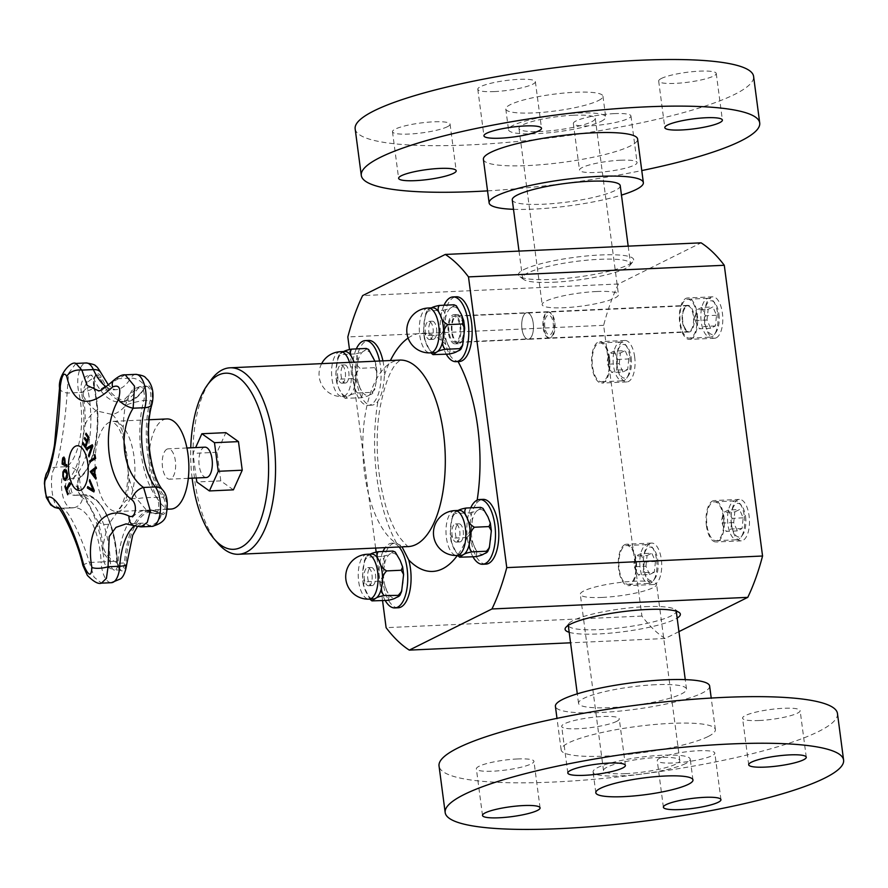 <?xml version="1.0" encoding="UTF-8"?>
<svg xmlns="http://www.w3.org/2000/svg" width="888" height="888" viewBox="0 0 888 888"><rect width="100%" height="100%" fill="white"/><g stroke="black" fill="none" stroke-linecap="round" stroke-linejoin="round"><path stroke-width="0.67" stroke-dasharray="4.44 3.33" d="M170.984 509.068A45.11 19.858 87.4 0 1 149.095 464.901A45.11 19.858 87.4 0 1 166.889 418.936M166.977 449.161A15.196 6.693 -92.6 0 0 162.349 465.767A15.196 6.693 -92.6 0 0 169.619 479.187A15.196 6.693 -92.6 0 0 175.613 463.703A15.196 6.693 -92.6 0 0 168.243 448.829A15.196 6.693 -92.6 0 0 166.977 449.161M206.316 477.522A15.196 6.693 87.4 0 1 199.045 464.102A15.196 6.693 87.4 0 1 203.674 447.497A15.196 6.693 87.4 0 1 204.939 447.164M596.592 291.519A38.473 6.605 172.5 0 0 542.168 304.639A38.473 6.605 172.5 0 0 581.174 306.171A38.473 6.605 172.5 0 0 618.459 294.594A38.473 6.605 172.5 0 0 596.592 291.519M602.175 597.424A38.473 6.605 -7.5 0 1 580.308 594.338A38.473 6.605 -7.5 0 1 617.593 582.772A38.473 6.605 -7.5 0 1 656.598 584.293A38.473 6.605 -7.5 0 1 602.175 597.424M196.259 477.977L193.018 453.38L195.638 447.585M601.054 121.379A49.007 8.414 172.5 0 0 605.694 116.972A49.007 8.414 172.5 0 0 556.01 115.029A49.007 8.414 172.5 0 0 508.524 129.77A49.007 8.414 172.5 0 0 547.019 132.956A49.007 8.414 172.5 0 0 601.054 121.379M573.382 115.262A38.473 6.605 172.5 0 0 518.958 128.394A38.473 6.605 172.5 0 0 557.964 129.914A38.473 6.605 172.5 0 0 595.249 118.348A38.473 6.605 172.5 0 0 573.382 115.262M620.224 185.648A54.446 9.346 -7.5 0 1 543.212 204.218A54.446 9.346 -7.5 0 1 512.265 199.867M553.479 282.24A54.446 9.346 172.5 0 0 629.87 265.412A54.446 9.346 172.5 0 0 630.491 263.669A54.446 9.346 172.5 0 0 575.291 261.516A54.446 9.346 172.5 0 0 522.533 277.889A54.446 9.346 172.5 0 0 523.587 279.398A54.446 9.346 172.5 0 0 553.479 282.24M685.603 763.569A49.007 8.414 -7.5 0 1 631.568 775.157A49.007 8.414 -7.5 0 1 593.073 771.961A49.007 8.414 -7.5 0 1 640.559 757.231A49.007 8.414 -7.5 0 1 690.231 759.173A49.007 8.414 -7.5 0 1 685.603 763.569M625.374 773.67A38.473 6.605 -7.5 0 1 603.507 770.595A38.473 6.605 -7.5 0 1 640.792 759.018A38.473 6.605 -7.5 0 1 679.797 760.55A38.473 6.605 -7.5 0 1 625.374 773.67M655.555 684.715A54.446 9.346 172.5 0 0 578.543 703.285A54.446 9.346 172.5 0 0 633.743 705.449A54.446 9.346 172.5 0 0 686.502 689.077A54.446 9.346 172.5 0 0 655.555 684.715M645.276 606.693A54.446 9.346 -7.5 0 1 675.18 609.534A54.446 9.346 -7.5 0 1 676.223 611.055A54.446 9.346 -7.5 0 1 623.465 627.428A54.446 9.346 -7.5 0 1 568.264 625.263A54.446 9.346 -7.5 0 1 568.886 623.531A54.446 9.346 -7.5 0 1 645.276 606.693M233.4 489.843L220.79 480.885L217.016 452.292L225.863 432.656M217.016 452.292L193.018 453.38M220.79 480.885L196.792 481.973M361.028 397.78C362.959 395.26 362.604 392.019 359.962 388.034A22.455 9.89 -92.6 0 0 369.63 394.905C368.22 396.004 365.356 396.969 361.028 397.78L345.266 398.301L348.795 395.848C350.194 394.749 353.069 393.795 357.398 392.984L371.994 392.318C373.604 392.862 372.816 393.728 369.63 394.905A22.455 9.89 -92.6 0 0 376.412 379.842L374.947 388.866L371.994 392.318L373.238 392.774L374.947 388.866M374.936 361.227L375.968 364.346L374.592 367.654L376.945 371.839L376.412 379.842A22.455 9.89 -92.6 0 0 373.526 357.92A22.455 9.89 -92.6 0 0 363.847 351.049L367.388 348.596M359.962 388.034C359.096 383.971 356.665 380.819 352.658 378.577C355.944 375.38 357.42 371.228 357.065 366.111A22.455 9.89 -92.6 0 0 359.962 388.034M363.847 351.049A22.455 9.89 -92.6 0 0 357.065 366.111C358.508 360.905 357.897 356.843 355.256 353.912C359.584 353.102 362.448 352.148 363.847 351.049M352.658 378.577L338.051 379.243L336.674 382.55L339.127 388.977L344.056 397.424L346.42 398.435M355.256 353.912L340.648 354.578L337.695 358.031L335.708 375.069L338.051 379.243M344.888 351.493A22.455 9.89 -92.6 0 0 343.023 351.992A22.455 9.89 -92.6 0 0 336.241 367.055A22.455 9.89 -92.6 0 0 339.127 388.977A22.455 9.89 -92.6 0 0 346.919 396.348A22.455 9.89 -92.6 0 0 348.795 395.848A22.455 9.89 -92.6 0 0 355.577 380.797C355.222 375.668 356.699 371.517 359.984 368.32L354.157 362.171M357.398 392.984C354.745 390.054 354.146 385.991 355.577 380.797A22.455 9.89 -92.6 0 0 353.901 362.182M343.934 351.537L343.023 351.992C339.827 353.18 339.038 354.035 340.648 354.578L339.405 354.123L337.695 358.031M374.592 367.654L359.984 368.32M356.31 348.906A32.412 14.264 -92.6 0 0 353.89 384.881A32.412 14.264 -92.6 0 0 368.209 405.35A32.412 14.264 -92.6 0 0 370.906 404.628A32.412 14.264 -92.6 0 0 379.576 361.016M382.917 360.861A32.412 14.264 87.4 0 1 384.415 375.147C383.827 386.757 381.662 395.471 377.933 401.298A32.412 14.264 87.4 0 1 374.259 404.473A32.412 14.264 87.4 0 1 371.561 405.194A32.412 14.264 87.4 0 1 355.833 373.471A32.412 14.264 87.4 0 1 368.62 340.448M613.997 351.126L617.615 359.44L616.494 370.118L611.743 372.483L608.713 367.199L608.258 356.743L609.246 353.491L613.997 351.126L625.152 350.616L628.782 358.93L617.615 359.44M628.782 358.93L627.65 369.608L616.494 370.118M627.65 369.608L622.91 371.972L611.743 372.483M622.91 371.972L619.28 363.658L608.114 364.169M619.28 363.658L620.401 352.98L609.246 353.491M620.401 352.98L625.152 350.616M609.002 358.264A19.447 8.558 -92.6 0 0 599.888 342.935A19.447 8.558 -92.6 0 0 592.218 362.737A19.447 8.558 -92.6 0 0 601.653 381.785A19.447 8.558 -92.6 0 0 609.002 358.264M629.925 357.309A19.447 8.558 87.4 0 1 626.662 378.144A19.447 8.558 87.4 0 1 622.588 380.83A19.447 8.558 87.4 0 1 613.153 361.793A19.447 8.558 87.4 0 1 620.823 341.98A19.447 8.558 87.4 0 1 625.13 344.289A19.447 8.558 87.4 0 1 629.925 357.309M631.157 357.753A16.85 7.415 87.4 0 1 628.327 375.802A16.85 7.415 87.4 0 1 616.616 361.638A16.85 7.415 87.4 0 1 626.995 346.464A16.85 7.415 87.4 0 1 631.157 357.753M609.545 357.986A20.746 9.135 87.4 0 1 601.72 383.072A20.746 9.135 87.4 0 1 591.652 362.77A20.746 9.135 87.4 0 1 599.833 341.636A20.746 9.135 87.4 0 1 609.545 357.986M387.701 600.366C389.632 597.846 389.277 594.605 386.624 590.62A22.455 9.89 -92.6 0 0 396.292 597.491A22.455 9.89 -92.6 0 0 403.074 582.428A22.455 9.89 -92.6 0 0 400.188 560.506A22.455 9.89 -92.6 0 0 390.52 553.635L394.061 551.182M386.624 590.62C385.769 586.568 383.339 583.405 379.331 581.163C382.617 577.966 384.093 573.815 383.738 568.697A22.455 9.89 -92.6 0 0 386.624 590.62M390.52 553.635A22.455 9.89 -92.6 0 0 383.738 568.697C385.181 563.491 384.571 559.429 381.929 556.499C386.258 555.688 389.122 554.734 390.52 553.635M379.331 581.163L364.724 581.829L363.347 585.148L369.819 599.111M370.729 600.01L373.093 601.032M381.929 556.499L367.321 557.165L364.369 560.617L362.371 577.655L364.724 581.829M371.561 554.079A22.455 9.89 -92.6 0 0 369.686 554.578A22.455 9.89 -92.6 0 0 362.903 569.641A22.455 9.89 -92.6 0 0 365.801 591.563A22.455 9.89 -92.6 0 0 373.593 598.934M370.607 554.123L369.686 554.578C366.5 555.766 365.712 556.621 367.321 557.165L366.078 556.709L364.369 560.617M399.089 546.997A32.412 14.264 -92.6 0 0 391.941 543.19A32.412 14.264 -92.6 0 0 385.17 547.619M382.972 551.492A32.412 14.264 -92.6 0 0 385.203 600.477M398.224 607.78A32.412 14.264 87.4 0 1 382.506 576.057A32.412 14.264 87.4 0 1 395.293 543.034A32.412 14.264 87.4 0 1 396.603 543.112L402.02 546.864M640.659 553.712L644.288 562.026L643.167 572.705L638.417 575.069L635.386 569.785L634.92 559.329L635.908 556.077L640.659 553.712L651.825 553.202L655.455 561.516L644.288 562.026M655.455 561.516L654.323 572.194L643.167 572.705M654.323 572.194L649.572 574.558L638.417 575.069M649.572 574.558L645.953 566.244L634.787 566.755M645.953 566.244L647.075 555.566L635.908 556.077M647.075 555.566L651.825 553.202M635.675 560.85A19.447 8.558 -92.6 0 0 626.562 545.521A19.447 8.558 -92.6 0 0 618.892 565.334A19.447 8.558 -92.6 0 0 628.327 584.371A19.447 8.558 -92.6 0 0 635.675 560.85M656.598 559.895A19.447 8.558 87.4 0 1 653.335 580.73A19.447 8.558 87.4 0 1 649.261 583.416A19.447 8.558 87.4 0 1 639.826 564.38A19.447 8.558 87.4 0 1 647.496 544.566A19.447 8.558 87.4 0 1 651.803 546.875A19.447 8.558 87.4 0 1 656.598 559.895M657.83 560.339A16.85 7.415 87.4 0 1 655 578.388A16.85 7.415 87.4 0 1 643.289 564.224A16.85 7.415 87.4 0 1 653.668 549.05A16.85 7.415 87.4 0 1 657.83 560.339M624.775 544.677A20.746 9.135 87.4 0 1 626.506 544.222A20.746 9.135 87.4 0 1 636.574 564.535A20.746 9.135 87.4 0 1 628.371 585.658A20.746 9.135 87.4 0 1 618.459 567.332A20.746 9.135 87.4 0 1 624.775 544.677M382.55 600.599L376.146 552.014M375.624 548.051L349.484 349.428M459.296 361.527A32.412 14.264 87.4 0 1 457.986 361.449C452.347 360.295 448.296 354.667 445.843 344.577A32.412 14.264 87.4 0 1 456.365 296.77M485.969 564.113A32.412 14.264 87.4 0 1 470.174 529.415C469.774 517.848 471.939 509.135 476.656 503.263A32.412 14.264 87.4 0 1 483.039 499.356M192.13 478.166A88.145 38.806 87.4 0 1 190.754 447.807M217.838 543.212A93.34 41.092 87.4 0 1 193.229 462.903A93.34 41.092 87.4 0 1 210.467 380.697M523.909 269.575A58.131 9.979 -7.5 0 1 592.929 255.433A58.131 9.979 -7.5 0 1 633.011 261.472A58.131 9.979 -7.5 0 1 551.448 279.443A58.131 9.979 -7.5 0 1 519.536 276.412A58.131 9.979 -7.5 0 1 523.909 269.575M678.932 631.623L665.101 638.505A206.116 90.743 87.4 0 1 641.913 616.061L603.64 325.33A206.116 90.743 87.4 0 1 618.425 283.982L701.098 242.835M618.425 283.982L362.626 295.593M569.197 632.3A58.131 9.979 172.5 0 0 624.02 631.623A58.131 9.979 172.5 0 0 677.155 618.092M665.101 638.505L570.573 642.801M634.665 356.843A20.746 9.135 -92.6 0 0 624.952 340.493A20.746 9.135 -92.6 0 0 616.772 361.638A20.746 9.135 -92.6 0 0 626.828 381.929A20.746 9.135 -92.6 0 0 634.665 356.843M716.305 337.795A20.746 9.135 -92.6 0 0 722.621 315.151A20.746 9.135 -92.6 0 0 712.698 296.814A20.746 9.135 -92.6 0 0 704.506 317.937A20.746 9.135 -92.6 0 0 714.574 338.261A20.746 9.135 -92.6 0 0 716.305 337.795M691.186 338.939A20.746 9.135 87.4 0 1 689.454 339.394A20.746 9.135 87.4 0 1 679.398 319.081A20.746 9.135 87.4 0 1 687.59 297.957A20.746 9.135 87.4 0 1 697.513 316.283A20.746 9.135 87.4 0 1 691.186 338.939M731.534 524.497A20.746 9.135 -92.6 0 0 741.247 540.848A20.746 9.135 -92.6 0 0 749.428 519.702A20.746 9.135 -92.6 0 0 739.36 499.4A20.746 9.135 -92.6 0 0 731.534 524.497M706.415 525.629A20.746 9.135 87.4 0 1 714.252 500.543A20.746 9.135 87.4 0 1 724.308 520.845A20.746 9.135 87.4 0 1 716.128 541.98A20.746 9.135 87.4 0 1 706.415 525.629M649.894 543.545A20.746 9.135 -92.6 0 0 643.567 566.189A20.746 9.135 -92.6 0 0 653.49 584.526A20.746 9.135 -92.6 0 0 661.682 563.403A20.746 9.135 -92.6 0 0 651.625 543.079A20.746 9.135 -92.6 0 0 649.894 543.545M641.913 616.061L386.114 627.672M603.64 325.33L347.83 336.941M723.42 517.171A19.447 8.558 -92.6 0 0 714.307 501.842A19.447 8.558 -92.6 0 0 706.637 521.656A19.447 8.558 -92.6 0 0 716.072 540.692A19.447 8.558 -92.6 0 0 723.42 517.171M744.344 516.217A19.447 8.558 87.4 0 1 741.08 537.051A19.447 8.558 87.4 0 1 736.996 539.738A19.447 8.558 87.4 0 1 727.572 520.701A19.447 8.558 87.4 0 1 735.242 500.888A19.447 8.558 87.4 0 1 739.549 503.196A19.447 8.558 87.4 0 1 744.344 516.217M745.576 516.661A16.85 7.415 87.4 0 1 742.745 534.72A16.85 7.415 87.4 0 1 731.035 520.546A16.85 7.415 87.4 0 1 741.413 505.372A16.85 7.415 87.4 0 1 745.576 516.661M734.82 511.899L739.571 509.534L743.189 517.848L742.068 528.527L737.318 530.891L733.699 522.577L734.82 511.899L723.653 512.398L728.404 510.034L739.571 509.534M733.699 522.577L722.532 523.076L722.666 515.651L723.653 512.398M737.318 530.891L726.162 531.39L723.121 526.107L722.532 523.076M742.068 528.527L730.902 529.026L726.162 531.39M743.189 517.848L732.034 518.348L730.902 529.026M728.404 510.034L732.034 518.348M470.718 507.814A32.412 14.264 -92.6 0 0 472.949 556.798M484.038 553.812A22.455 9.89 -92.6 0 0 490.82 538.761A22.455 9.89 -92.6 0 0 487.934 516.827A22.455 9.89 -92.6 0 0 478.266 509.956A22.455 9.89 -92.6 0 0 471.484 525.019A22.455 9.89 -92.6 0 0 474.37 546.941A22.455 9.89 -92.6 0 0 484.038 553.812M459.307 510.4A22.455 9.89 -92.6 0 0 457.431 510.9A22.455 9.89 -92.6 0 0 450.649 525.962A22.455 9.89 -92.6 0 0 453.535 547.896A22.455 9.89 -92.6 0 0 461.338 555.266M475.446 556.687C477.378 554.168 477.011 550.926 474.37 546.941C473.515 542.89 471.073 539.738 467.066 537.484C470.363 534.299 471.828 530.136 471.484 525.019C472.916 519.813 472.316 515.75 469.663 512.831L455.067 513.486L452.103 516.938L450.116 533.977L452.469 538.15L451.093 541.469L457.553 555.433M458.352 510.445L457.431 510.9C454.245 512.087 453.457 512.942 455.067 513.486L453.824 513.031L452.114 516.938M469.663 512.831C473.992 512.01 476.867 511.055 478.266 509.956L481.796 507.514M458.474 556.332L460.839 557.353M467.066 537.484L452.469 538.15M696.747 314.585A19.447 8.558 -92.6 0 0 687.634 299.256A19.447 8.558 -92.6 0 0 679.964 319.07A19.447 8.558 -92.6 0 0 689.399 338.106A19.447 8.558 -92.6 0 0 696.747 314.585M717.671 313.631A19.447 8.558 87.4 0 1 714.407 334.465A19.447 8.558 87.4 0 1 710.333 337.151A19.447 8.558 87.4 0 1 700.898 318.115A19.447 8.558 87.4 0 1 708.569 298.301A19.447 8.558 87.4 0 1 712.875 300.61A19.447 8.558 87.4 0 1 717.671 313.631M718.903 314.075A16.85 7.415 87.4 0 1 716.072 332.134A16.85 7.415 87.4 0 1 704.362 317.959A16.85 7.415 87.4 0 1 714.74 302.786A16.85 7.415 87.4 0 1 718.903 314.075M708.147 309.313L712.898 306.948L716.527 315.262L715.395 325.94L710.644 328.305L707.026 319.991L708.147 309.313L696.991 309.812L701.731 307.448L712.898 306.948M707.026 319.991L695.859 320.49L695.992 313.064L696.991 309.812M710.644 328.305L699.489 328.804L696.458 323.521L695.859 320.49M715.395 325.94L704.24 326.44L699.489 328.804M716.527 315.262L705.361 315.762L704.24 326.44M701.731 307.448L705.361 315.762M444.044 305.228A32.412 14.264 -92.6 0 0 446.276 354.212M457.376 351.226A22.455 9.89 -92.6 0 0 464.158 336.175A22.455 9.89 -92.6 0 0 461.261 314.241A22.455 9.89 -92.6 0 0 451.592 307.37A22.455 9.89 -92.6 0 0 444.81 322.433A22.455 9.89 -92.6 0 0 447.696 344.355A22.455 9.89 -92.6 0 0 457.376 351.226M432.634 307.814A22.455 9.89 -92.6 0 0 430.758 308.314A22.455 9.89 -92.6 0 0 423.976 323.376A22.455 9.89 -92.6 0 0 426.873 345.31A22.455 9.89 -92.6 0 0 434.665 352.669M448.773 354.101C450.704 351.581 450.349 348.34 447.696 344.355C446.842 340.304 444.411 337.151 440.404 334.898C443.689 331.712 445.166 327.55 444.81 322.433C446.253 317.227 445.643 313.164 443.001 310.245L428.393 310.9L425.441 314.352L423.443 331.391L425.796 335.564L424.42 338.883L430.891 352.847M431.679 307.859L430.758 308.314C427.572 309.501 426.784 310.356 428.393 310.9L427.15 310.445L425.441 314.352M443.001 310.245C447.33 309.424 450.194 308.469 451.592 307.37L455.133 304.928M431.801 353.746L434.165 354.767M440.404 334.898L425.796 335.564M759.062 720.512A29.038 4.984 172.5 0 0 800.132 710.611A29.038 4.984 172.5 0 0 770.695 709.457A29.038 4.984 172.5 0 0 742.557 718.192A29.038 4.984 172.5 0 0 759.062 720.512M616.516 721.433A29.038 4.984 172.5 0 0 619.258 718.825A29.038 4.984 172.5 0 0 589.821 717.671A29.038 4.984 172.5 0 0 561.682 726.406A29.038 4.984 172.5 0 0 584.493 728.293A29.038 4.984 172.5 0 0 616.516 721.433M517.438 758.963A29.038 4.984 172.5 0 0 476.368 768.864A29.038 4.984 172.5 0 0 505.805 770.018A29.038 4.984 172.5 0 0 533.943 761.282A29.038 4.984 172.5 0 0 517.438 758.963M659.995 758.052A29.038 4.984 172.5 0 0 657.253 760.661A29.038 4.984 172.5 0 0 686.69 761.804A29.038 4.984 172.5 0 0 714.829 753.08A29.038 4.984 172.5 0 0 692.018 751.181A29.038 4.984 172.5 0 0 659.995 758.052M837.462 713.508A200.932 34.488 -7.5 0 1 818.481 731.557A200.932 34.488 -7.5 0 1 596.903 779.042A200.932 34.488 -7.5 0 1 439.038 765.967M708.014 736.574A77.778 13.353 -7.5 0 1 622.244 754.955A77.778 13.353 -7.5 0 1 561.138 749.894A77.778 13.353 -7.5 0 1 636.507 726.506A77.778 13.353 -7.5 0 1 715.373 729.581A77.778 13.353 -7.5 0 1 708.014 736.574M709.634 686.035A77.778 13.353 -7.5 0 1 702.286 693.017A77.778 13.353 -7.5 0 1 616.505 711.399A77.778 13.353 -7.5 0 1 555.4 706.337M620.579 160.217A29.038 4.984 -7.5 0 1 637.085 162.537A29.038 4.984 -7.5 0 1 608.946 171.273A29.038 4.984 -7.5 0 1 579.498 170.119A29.038 4.984 -7.5 0 1 620.579 160.217M614.441 113.62A29.038 4.984 172.5 0 0 573.37 123.521A29.038 4.984 172.5 0 0 602.808 124.675A29.038 4.984 172.5 0 0 630.946 115.94A29.038 4.984 172.5 0 0 614.441 113.62M447.319 126.762A29.038 4.984 172.5 0 0 450.072 124.154A29.038 4.984 172.5 0 0 420.623 122.999A29.038 4.984 172.5 0 0 392.485 131.735A29.038 4.984 172.5 0 0 415.307 133.622A29.038 4.984 172.5 0 0 447.319 126.762M494.305 91.586A29.038 4.984 172.5 0 0 535.375 81.685A29.038 4.984 172.5 0 0 505.938 80.531A29.038 4.984 172.5 0 0 477.8 89.266A29.038 4.984 172.5 0 0 494.305 91.586M661.427 78.444A29.038 4.984 172.5 0 0 658.674 81.052A29.038 4.984 172.5 0 0 688.122 82.207A29.038 4.984 172.5 0 0 716.261 73.471A29.038 4.984 172.5 0 0 693.439 71.584A29.038 4.984 172.5 0 0 661.427 78.444M598.323 100.61A49.007 8.414 172.5 0 0 602.952 96.204A49.007 8.414 172.5 0 0 553.279 94.261A49.007 8.414 172.5 0 0 505.794 109.002A49.007 8.414 172.5 0 0 544.289 112.188A49.007 8.414 172.5 0 0 598.323 100.61M355.156 128.827A200.932 34.488 172.5 0 0 513.02 141.902A200.932 34.488 172.5 0 0 734.598 94.428A200.932 34.488 172.5 0 0 753.59 76.379M487.545 190.876A200.932 34.488 172.5 0 0 641.769 170.574M483.394 159.352A77.778 13.353 172.5 0 0 544.499 164.413A77.778 13.353 172.5 0 0 630.269 146.032A77.778 13.353 172.5 0 0 637.617 139.05M513.508 209.313A77.778 13.353 172.5 0 0 621.467 195.105M147.63 511.455L144.733 510.567L151.204 510.267L160.994 513.242A1.032 0.888 -56.4 0 0 160.517 513.12L154.046 513.408A68.054 29.959 -92.6 0 0 144.733 510.567A68.054 29.959 -92.6 0 0 118.037 563.269L124.509 562.981A68.054 29.959 87.4 0 1 151.204 510.267A68.054 29.959 87.4 0 1 160.517 513.12A8.813 3.885 -92.6 0 0 161.716 513.486A8.813 3.885 -92.6 0 0 165.157 506.948A8.813 3.885 -92.6 0 0 163.037 497.136A68.054 29.959 87.4 0 1 150.272 400.144A8.813 3.885 -92.6 0 0 150.161 390.964A8.813 3.885 -92.6 0 0 146.498 386.324A8.813 3.885 -92.6 0 0 144.411 387.901A77.234 33.999 87.4 0 1 126.152 401.72A77.234 33.999 87.4 0 1 99.911 377.678A8.813 3.885 -92.6 0 0 96.914 374.936L90.443 375.224A8.813 3.885 87.4 0 1 93.44 377.966C85.459 382.517 82.14 388.622 83.483 396.314A80.497 35.442 87.4 0 1 85.17 424.486L78.455 466.899A80.497 35.442 87.4 0 1 70.307 483.649A80.497 35.442 87.4 0 1 81.596 490.72L97.958 521.633A80.497 35.442 87.4 0 1 103.152 545.72C104.307 553.313 109.268 559.163 118.037 563.269A8.813 3.885 87.4 0 1 114.585 570.096L121.046 569.807A8.813 3.885 -92.6 0 0 124.509 562.981L125.93 563.192A9.946 4.385 87.4 0 1 121.49 570.84A9.946 4.385 87.4 0 1 117.205 561.183L101.11 561.949A55.611 24.487 -92.6 0 0 74.137 507.67L74.015 507.692A12.443 11.144 -101.3 0 0 82.762 496.115A9.946 4.385 87.4 0 1 77.811 488.3A9.946 4.385 87.4 0 1 80.231 476.834A1.032 0.888 -129.3 0 1 79.498 477.944A8.813 3.885 -92.6 0 0 77.323 487.812A8.813 3.885 -92.6 0 0 81.496 495.06A8.813 3.885 -92.6 0 0 81.752 495.027L75.28 495.315A8.813 3.885 87.4 0 1 75.036 495.349A8.813 3.885 87.4 0 1 70.862 488.111A8.813 3.885 87.4 0 1 73.038 478.232L68.487 479.354L70.307 483.649C69.12 489.022 66.789 493.673 75.28 495.315A68.054 29.959 -92.6 0 1 77.3 495.071L83.772 494.783C100.533 493.306 115.984 525.086 117.349 561.172C119.458 569.164 120.69 572.039 121.046 569.807A8.813 3.885 -92.6 0 1 116.772 561.205L117.205 561.183A66.922 29.459 -92.6 0 0 82.762 496.115A1.032 0.932 78.7 0 0 81.752 495.027A68.054 29.959 87.4 0 1 83.772 494.783A68.054 29.959 87.4 0 1 116.772 561.205L110.301 561.494A68.054 29.959 -92.6 0 0 77.3 495.071C78.055 494.572 80.12 495.726 83.483 498.534C88.822 502.253 99.845 523.465 102.586 551.837L102.586 551.825C105.628 559.729 99.833 565.356 114.574 570.085A8.813 3.885 87.4 0 1 110.301 561.494L102.586 551.837L103.152 545.72A80.497 35.442 87.4 0 1 108.736 524.109L125.563 500.821A80.497 35.442 87.4 0 1 136.93 498.945C139.86 497.935 146.409 497.424 156.577 497.424A8.813 3.885 87.4 0 1 158.686 507.248A8.813 3.885 87.4 0 1 155.245 513.786A8.813 3.885 87.4 0 1 155.167 513.786A8.813 3.885 87.4 0 1 154.046 513.408L147.63 511.455L136.93 498.945A80.497 35.442 87.4 0 1 129.093 478.521L123.121 433.211A80.497 35.442 87.4 0 1 125.286 405.916L129.315 394.283L137.94 388.2A8.813 3.885 87.4 0 1 140.027 386.613A8.813 3.885 87.4 0 1 143.701 391.275A8.813 3.885 87.4 0 1 143.801 400.433C133.7 402.253 127.517 404.073 125.286 405.916A89.677 39.483 87.4 0 1 112.299 414.507L96.27 410.822A89.677 39.483 87.4 0 1 83.483 396.314L81.585 392.918C79.909 386.524 81.463 375.424 90.41 375.28M58.752 508.458L74.015 507.692A12.443 11.144 -101.3 0 1 72.494 507.869A21.256 9.357 87.4 0 1 71.861 507.947A21.256 9.357 87.4 0 1 61.816 490.487A21.256 9.357 87.4 0 1 67.066 466.666A12.443 10.612 -129.3 0 1 80.231 476.834A66.922 29.459 -92.6 0 0 94.35 387.579L94.472 387.368C102.608 421.7 95.738 465.934 79.976 477.766C75.968 477.311 78.932 498.434 81.496 495.06L75.025 495.349C62.127 495.027 65.068 480.364 68.487 479.354C71.306 476.723 74.104 471.939 76.89 465.023L80.331 453.679C84.626 434.765 85.048 414.507 81.607 392.896L87.39 387.479A8.813 3.885 87.4 0 1 90.41 375.224M96.126 467.01A414.53 128.005 -11.8 0 1 96.204 466.955A413.186 345.532 45.8 0 0 96.548 468.309A414.474 130.614 168 0 0 95.072 469.475A413.186 366.677 106.6 0 0 94.927 476.09A414.474 229.248 16.4 0 0 96.326 477.966A413.186 289.011 148.7 0 0 95.937 479.12L95.837 479.132M94.317 469.952A414.463 131.957 167.9 0 0 91.83 471.994A414.474 229.903 16.5 0 0 94.206 475.258M64.491 469.497L66.378 469.974L67.488 473.559L67.399 477.822L65.168 480.475M65.257 470.984L63.503 472.949L63.403 475.901L64.202 478.343L65.657 478.565M86.092 433.255A414.696 307.137 -35.3 0 1 86.125 433.166A412.887 209.568 14.2 0 0 89.144 437.44A414.707 307.148 144.7 0 0 85.625 447.874A413.875 210.068 -165.8 0 1 85.57 447.785M84.826 437.584A414.707 307.137 -35.3 0 1 84.86 437.484A413.32 209.79 14.2 0 0 87.068 440.626M82.984 442.457A414.696 307.137 -35.3 0 1 83.006 442.368A413.775 210.023 14.2 0 0 85.37 445.732M65.279 485.891A414.696 210.09 -19.3 0 1 65.335 485.769A413.02 306.171 30.2 0 0 66.5 489.166M69.386 482.95A414.718 210.101 -19.3 0 1 69.442 482.839A413.875 306.793 30.2 0 0 69.908 484.182A414.718 210.101 160.7 0 0 66.977 490.52A413.02 306.171 30.2 0 0 68.187 493.906A414.696 210.09 160.7 0 0 67.821 494.76M92.33 444.733L92.43 444.721A412.887 306.371 30.3 0 0 92.94 446.176A414.507 297.957 146.9 0 0 89.089 456.898A413.875 307.104 -149.7 0 1 89.044 456.765M91.786 446.653A414.552 99.856 170.4 0 0 86.591 449.816A413.875 307.104 -149.7 0 1 86.58 449.772M66.789 464.835L66.878 464.835A413.875 363.336 113.4 0 0 66.811 466.455A414.707 78.088 -177.2 0 1 66.722 466.411M63.881 458.763L62.87 461.36A413.02 362.593 113.4 0 0 62.804 462.704A414.718 78.1 2.8 0 0 64.613 463.669M63.614 456.965L64.913 458.663L65.201 462.559A413.553 363.048 113.4 0 0 65.135 463.936A414.718 78.1 2.8 0 0 66.878 464.835M94.983 454.645A414.718 103.674 -9.9 0 1 95.072 454.601A412.909 356.077 54 0 0 95.738 458.463A414.718 103.674 170.1 0 0 89.855 462.149A413.875 356.909 -126 0 1 89.843 462.093M89.821 479.786A413.875 294.15 -32.3 0 1 89.866 479.653A414.496 311.544 31.4 0 0 94.394 490.487A412.887 293.451 147.7 0 0 93.973 491.93L93.884 491.93M87.823 486.624A413.875 294.15 -32.3 0 1 87.845 486.569A414.563 123.121 6.2 0 0 93.229 489.932M125.208 374.836L98.035 390.531L115.407 389.743A64.791 28.527 -92.6 0 0 130.714 378.155A12.443 9.302 -149.2 0 1 145.022 386.935A1.032 0.777 -149.2 0 1 144.411 387.901L137.94 388.2A77.234 33.999 -92.6 0 1 119.691 402.009C120.646 403.219 123.865 400.643 129.326 394.283C132.623 391.475 129.171 390.143 140.049 386.624L146.498 386.324L145.01 387.579C139.638 396.525 133.355 401.232 126.152 401.72L119.691 402.009A77.234 33.999 -92.6 0 1 93.44 377.966L99.911 377.678A1.032 0.633 -24.5 0 0 101.165 376.856A76.102 33.5 -92.6 0 0 145.022 386.935A9.946 4.385 87.4 0 1 150.66 388.056A9.946 4.385 87.4 0 1 151.637 400.743A66.922 29.459 -92.6 0 0 164.191 496.115A9.946 4.385 87.4 0 1 166.4 508.658A9.946 4.385 87.4 0 1 161.339 514.163A66.922 29.459 -92.6 0 0 125.93 563.192A12.443 2.731 -176.3 0 1 126.74 564.246M75.913 363.436L68.576 373.271L67.1 393.04C65.512 420.956 59.574 458.608 55.367 467.199C47.564 473.426 52.614 512.054 60.795 508.402L57.676 507.425M60.295 508.48L60.795 508.402C65.623 504.861 80.12 532.19 89.41 562.481L94.05 577.156L101.554 583.15M155.245 513.786L160.994 513.242A1.032 0.888 -56.4 0 1 161.339 514.163A12.443 10.634 -56.4 0 1 149.184 525.496A55.611 24.487 -92.6 0 0 141.569 523.165L126.029 523.865L137.485 526.018A12.443 9.047 -66.9 0 1 133.788 525.585M152.092 526.384A21.256 9.357 87.4 0 1 149.184 525.496L137.485 526.018L140.97 526.884M82.862 565.401A12.443 1.254 165.1 0 1 89.41 562.481L101.11 561.949A21.256 9.357 87.4 0 0 111.422 582.695M58.652 508.347A12.443 12.121 70.5 0 0 60.795 508.402L72.494 507.869A55.611 24.487 -92.6 0 1 74.137 507.67L61.472 508.247M46.909 472.583A12.443 11.611 -149.8 0 1 55.367 467.199L67.066 466.666A55.611 24.487 -92.6 0 0 78.81 392.507A12.443 4.163 167.4 0 0 94.35 387.579A9.946 4.385 87.4 0 1 95.527 375.391A9.946 4.385 87.4 0 1 101.165 376.856A12.443 7.526 -24.5 0 0 101.043 372.982M135.742 374.359A21.256 9.357 87.4 0 0 130.714 378.155L119.214 378.677A12.443 7.781 43.7 0 0 113.764 380.242M59.529 388.078A12.443 5.339 -179.3 0 0 67.1 393.04L78.81 392.507A21.256 9.357 87.4 0 1 86.158 362.97M456.354 343.545A14.585 6.416 -92.6 0 0 460.805 327.605A14.585 6.416 -92.6 0 0 453.824 314.729A14.585 6.416 -92.6 0 0 448.074 329.592A14.585 6.416 -92.6 0 0 455.144 343.867A14.585 6.416 -92.6 0 0 456.354 343.545M448.995 332.034A12.965 5.705 87.4 0 1 453.89 316.35A12.965 5.705 87.4 0 1 460.184 329.037A12.965 5.705 87.4 0 1 455.067 342.246A12.965 5.705 87.4 0 1 448.995 332.034M459.707 343.39A14.585 6.416 -92.6 0 0 464.158 327.461A14.585 6.416 -92.6 0 0 457.176 314.574A14.585 6.416 -92.6 0 0 451.415 329.437A14.585 6.416 -92.6 0 0 458.497 343.712A14.585 6.416 -92.6 0 0 459.707 343.39M459.54 342.113A13.276 5.85 87.4 0 1 458.43 342.413A13.276 5.85 87.4 0 1 451.992 329.404A13.276 5.85 87.4 0 1 457.231 315.884A13.276 5.85 87.4 0 1 463.58 327.617A13.276 5.85 87.4 0 1 459.54 342.113M543.156 327.761A12.965 5.705 -92.6 0 0 549.228 337.973A12.965 5.705 -92.6 0 0 554.345 324.764A12.965 5.705 -92.6 0 0 548.051 312.077A12.965 5.705 -92.6 0 0 543.156 327.761M544.81 327.095A9.879 4.351 87.4 0 1 549.983 315.617A9.879 4.351 87.4 0 1 552.181 332.323A9.879 4.351 87.4 0 1 544.81 327.095M543.856 327.728A12.965 5.705 87.4 0 1 548.751 312.043A12.965 5.705 87.4 0 1 555.033 324.731A12.965 5.705 87.4 0 1 549.927 337.94A12.965 5.705 87.4 0 1 543.856 327.728M682.794 321.489A13.331 5.872 87.4 0 1 683.138 311.877A13.331 5.872 87.4 0 1 686.713 305.661A13.331 5.872 87.4 0 1 687.823 305.372A13.331 5.872 87.4 0 1 694.294 318.415A13.331 5.872 87.4 0 1 689.033 331.99A13.331 5.872 87.4 0 1 683.771 325.929A13.331 5.872 87.4 0 1 682.794 321.489M525.885 312.964A13.331 5.872 87.4 0 1 526.995 312.665A13.331 5.872 87.4 0 1 533.377 324.442A13.331 5.872 87.4 0 1 529.315 338.994A13.331 5.872 87.4 0 1 528.205 339.294A13.331 5.872 87.4 0 1 521.822 327.528A13.331 5.872 87.4 0 1 525.885 312.964M529.304 338.95A13.276 5.85 -92.6 0 0 533.355 324.453A13.276 5.85 -92.6 0 0 527.006 312.72A13.276 5.85 -92.6 0 0 521.756 326.24A13.276 5.85 -92.6 0 0 528.194 339.238A13.276 5.85 -92.6 0 0 529.304 338.95M369.33 585.569A9.08 3.996 87.4 0 1 368.576 585.769A9.08 3.996 87.4 0 1 364.169 576.889A9.08 3.996 87.4 0 1 367.754 567.643A9.08 3.996 87.4 0 1 372.094 575.657A9.08 3.996 87.4 0 1 369.33 585.569M372.816 585.414A9.08 3.996 -92.6 0 0 375.58 575.502A9.08 3.996 -92.6 0 0 371.228 567.488A9.08 3.996 -92.6 0 0 367.654 576.734A9.08 3.996 -92.6 0 0 372.061 585.614A9.08 3.996 -92.6 0 0 372.816 585.414M457.076 541.891A9.08 3.996 87.4 0 1 456.321 542.102A9.08 3.996 87.4 0 1 451.914 533.211A9.08 3.996 87.4 0 1 455.5 523.964A9.08 3.996 87.4 0 1 459.84 531.979A9.08 3.996 87.4 0 1 457.076 541.891M460.55 541.736A9.08 3.996 -92.6 0 0 463.325 531.823A9.08 3.996 -92.6 0 0 458.974 523.809A9.08 3.996 -92.6 0 0 455.4 533.055A9.08 3.996 -92.6 0 0 459.795 541.935A9.08 3.996 -92.6 0 0 460.55 541.736M342.657 382.983A9.08 3.996 87.4 0 1 341.902 383.183A9.08 3.996 87.4 0 1 337.507 374.303A9.08 3.996 87.4 0 1 341.081 365.057A9.08 3.996 87.4 0 1 345.421 373.071A9.08 3.996 87.4 0 1 342.657 382.983M346.142 382.828A9.08 3.996 -92.6 0 0 348.906 372.916A9.08 3.996 -92.6 0 0 344.566 364.901A9.08 3.996 -92.6 0 0 340.981 374.148A9.08 3.996 -92.6 0 0 345.388 383.028A9.08 3.996 -92.6 0 0 346.142 382.828M430.403 339.305A9.08 3.996 87.4 0 1 429.648 339.516A9.08 3.996 87.4 0 1 425.241 330.625A9.08 3.996 87.4 0 1 428.826 321.378A9.08 3.996 87.4 0 1 433.166 329.393A9.08 3.996 87.4 0 1 430.403 339.305M433.888 339.149A9.08 3.996 -92.6 0 0 436.652 329.237A9.08 3.996 -92.6 0 0 432.301 321.223A9.08 3.996 -92.6 0 0 428.726 330.469A9.08 3.996 -92.6 0 0 433.133 339.349A9.08 3.996 -92.6 0 0 433.888 339.149M340.47 351.692A22.455 9.89 -92.6 0 0 331.99 378.854A22.455 9.89 -92.6 0 0 342.513 396.548A22.455 9.89 -92.6 0 0 350.993 369.397A22.455 9.89 -92.6 0 0 349.495 362.382M367.144 554.279A22.455 9.89 -92.6 0 0 358.663 581.44A22.455 9.89 -92.6 0 0 369.186 599.134M477.167 500.144A119.258 52.503 87.4 0 1 476.656 503.263M470.174 529.415A119.258 52.503 87.4 0 1 457.376 555.444M396.603 543.112A119.258 52.503 87.4 0 1 377.933 401.298M384.415 375.147A119.258 52.503 87.4 0 1 390.409 360.517M408.114 338.073A119.258 52.503 87.4 0 1 445.843 344.577M408.269 546.575A93.34 41.092 87.4 0 1 365.412 413.431A93.34 41.092 87.4 0 1 399.811 360.095M454.889 510.6A22.455 9.89 -92.6 0 0 446.409 537.762A22.455 9.89 -92.6 0 0 456.92 555.466M428.216 308.014A22.455 9.89 -92.6 0 0 419.735 335.176A22.455 9.89 -92.6 0 0 430.258 352.88M129.093 478.521A57.554 25.341 87.4 0 1 125.563 500.821M108.736 524.109A57.554 25.341 87.4 0 1 97.958 521.633M81.596 490.72A57.554 25.341 87.4 0 1 78.455 466.899M95.105 466.411A45.11 19.858 -92.6 0 0 117.027 511.521A45.11 19.858 -92.6 0 0 120.79 510.511A45.11 19.858 -92.6 0 0 134.543 461.249A45.11 19.858 -92.6 0 0 112.965 421.389A45.11 19.858 -92.6 0 0 95.105 466.411M85.17 424.486A57.554 25.341 87.4 0 1 96.27 410.822M112.299 414.507A57.554 25.341 87.4 0 1 123.121 433.211M73.038 478.232A68.054 29.959 -92.6 0 0 87.39 387.479L93.862 387.179A68.054 29.959 87.4 0 1 79.498 477.944L73.038 478.232M152.103 403.829A12.443 6.538 15 0 0 151.637 400.743L143.801 400.433A68.054 29.959 -92.6 0 0 156.577 497.424L163.037 497.136A1.032 0.788 142.4 0 0 164.191 496.115A12.443 9.457 142.4 0 0 162.704 489.998M96.914 374.936A8.813 3.885 -92.6 0 0 93.862 387.179L94.472 387.368C93.995 379.187 94.805 375.047 96.914 374.936M106.283 386.868A64.791 28.527 -92.6 0 0 115.407 389.743L112.732 388.855L108.514 385.159M137.385 526.651L141.569 523.165A55.611 24.487 -92.6 0 0 134.565 525.885M682.384 321.434A12.965 5.705 -92.6 0 0 688.455 331.657A12.965 5.705 -92.6 0 0 693.572 318.448A12.965 5.705 -92.6 0 0 687.279 305.761A12.965 5.705 -92.6 0 0 682.384 321.434M186.924 447.985L168.243 448.829M188.312 478.332L169.619 479.187M519.003 251.093L522.533 277.889M628.182 246.143L630.491 263.669M518.958 128.394L542.168 304.639M595.249 118.348L618.459 294.594M686.502 689.077L685.259 679.62M578.543 703.285L577.289 693.839M679.797 760.55L656.598 584.293M603.507 770.595L580.308 594.338M376.934 371.839L375.957 364.346M345.254 398.301L344.056 397.424M336.685 382.55L335.708 375.069M321.634 363.647A22.455 22.455 0 0 0 342.513 396.548L346.919 396.348M371.561 405.194L368.209 405.35M608.258 356.743L607.048 362.071L608.713 367.199M601.653 381.785L622.588 380.83M599.888 342.935L620.823 341.98M626.995 346.464L625.13 344.289M628.327 375.802L626.662 378.144M363.359 585.137L362.382 577.655M395.293 543.034L391.941 543.19M634.92 559.329L633.721 564.657L635.386 569.785M628.327 584.371L649.261 583.416M626.562 545.521L647.496 544.566M653.668 549.05L651.803 546.875M655 578.388L653.335 580.73M629.87 265.412L633.011 261.472M523.587 279.398L519.536 276.412M568.886 623.531L565.756 627.472M675.18 609.534L679.231 612.531M624.952 340.493L599.833 341.636M626.828 381.929L601.72 383.072M712.698 296.814L687.578 297.957M714.574 338.261L689.454 339.394M741.247 540.848L716.128 541.98M739.36 499.4L714.252 500.543M653.501 584.526L628.382 585.658M651.625 543.079L626.506 544.222M741.413 505.372L739.549 503.196M742.745 534.72L741.08 537.051M716.072 540.692L736.996 539.738M714.307 501.842L735.242 500.888M722.666 515.651L721.467 520.979L723.121 526.107M451.104 541.469L450.127 533.977M714.74 302.786L712.875 300.61M716.072 332.134L714.407 334.465M689.399 338.106L710.333 337.151M687.634 299.256L708.569 298.301M695.992 313.064L694.793 318.392L696.458 323.521M408.846 546.62C408.436 547.463 405.339 544.366 399.556 537.329C380.208 509.024 372.272 449.017 380.231 406.748C384.759 384.293 390.343 369.663 396.992 362.859L400.377 360.006M424.431 338.872L423.454 331.391M806.271 757.209L800.132 710.611M748.695 764.79L742.557 718.192M625.396 765.412L619.258 718.825M567.809 772.993L561.682 726.406M540.082 807.88L533.943 761.282M482.506 815.462L476.368 768.864M720.956 799.666L714.829 753.08M663.38 807.248L657.253 760.661M692.973 779.942L690.231 759.173M595.804 792.729L593.073 771.961M715.373 729.581L711.221 698.057M561.138 749.894L556.987 718.359M573.37 123.521L579.498 170.119M630.946 115.94L637.085 162.537M392.485 131.735L398.623 178.322M450.072 124.154L456.199 170.751M477.8 89.266L483.938 135.864M535.375 81.685L541.514 128.283M658.674 81.052L664.812 127.65M716.261 73.471L722.388 120.069M505.794 109.002L508.524 129.77M602.952 96.204L605.694 116.972M167.288 509.235L116.772 511.566L120.868 506.66C123.388 502.275 125.33 496.026 126.707 487.945C130.303 467.576 126.329 439.205 117.238 425.929L112.676 421.367L149.228 419.735M147.73 511.51C147.83 512.165 150.305 512.92 155.167 513.752L155.167 513.752M457.176 314.574L453.824 314.729M458.497 343.712L455.144 343.867M548.051 312.077L453.89 316.35M549.228 337.973L455.067 342.246M683.138 311.877C685.547 306.282 686.935 304.24 687.279 305.761L548.751 312.043M683.771 325.929C686.69 331.291 688.244 333.2 688.455 331.657L549.927 337.94M687.823 305.372L526.995 312.665M689.033 331.99L528.205 339.294M458.43 342.413L528.194 339.238M457.231 315.884L526.995 312.72M371.228 567.488L367.754 567.643M372.061 585.614L368.576 585.769M458.974 523.809L455.5 523.964M459.795 541.935L456.321 542.102M344.566 364.901L341.081 365.057M345.388 383.028L341.902 383.183M432.301 321.223L428.826 321.378M433.133 339.349L429.648 339.516"/><path stroke-width="1.33" d="M149.228 419.735L166.889 418.936A45.11 19.858 87.4 0 1 188.489 458.785A45.11 19.858 87.4 0 1 174.736 508.069A45.11 19.858 87.4 0 1 170.984 509.068L167.288 509.235M186.924 447.985L204.939 447.164A15.196 6.693 87.4 0 1 212.31 462.038A15.196 6.693 87.4 0 1 206.316 477.522L188.312 478.332M195.638 447.585L201.865 433.744L214.474 442.701L218.237 471.295L209.402 490.942L196.792 481.973L196.259 477.977M519.003 251.093L512.265 199.867A54.446 9.346 -7.5 0 1 565.023 183.494A54.446 9.346 -7.5 0 1 620.224 185.648L628.182 246.143M214.474 442.701L238.472 441.614L225.863 432.656L201.865 433.744M238.472 441.614L242.235 470.207L218.237 471.295M242.235 470.207L233.4 489.843L209.402 490.942M368.587 349.472L366.222 348.462L368.587 349.472L374.936 361.227M353.901 362.182A22.455 9.89 -92.6 0 0 352.691 358.863C350.05 354.889 349.683 351.637 351.615 349.117C347.286 349.928 344.422 350.893 343.023 351.992M354.157 362.171L352.691 358.863A22.455 9.89 -92.6 0 0 344.888 351.493L340.47 351.692A22.455 22.455 0 0 0 321.634 363.647M366.222 348.462L351.615 349.117M379.576 361.016A32.412 14.264 -92.6 0 0 365.268 340.604A32.412 14.264 -92.6 0 0 356.31 348.906M365.268 340.604L368.62 340.448A32.412 14.264 87.4 0 1 382.917 360.861M384.06 595.571L399.911 595.36L401.62 591.452L398.668 594.905C400.277 595.448 399.489 596.314 396.292 597.491C394.894 598.59 392.03 599.555 387.701 600.366L371.928 600.887L375.469 598.434C376.867 597.335 379.731 596.381 384.06 595.571C381.418 592.64 380.808 588.578 382.251 583.383C381.896 578.255 383.372 574.103 386.657 570.906C382.65 568.664 380.219 565.512 379.365 561.449C376.712 557.475 376.357 554.223 378.288 551.703C373.959 552.514 371.095 553.479 369.686 554.578M395.26 552.059L392.896 551.048L395.26 552.059L400.188 560.506L402.641 566.933L401.265 570.24L403.618 574.425L401.62 591.452M369.819 599.111L371.928 600.887M369.186 599.134L373.593 598.934A22.455 9.89 -92.6 0 0 375.469 598.434A22.455 9.89 -92.6 0 0 382.251 583.383A22.455 9.89 -92.6 0 0 379.365 561.449A22.455 9.89 -92.6 0 0 371.561 554.079L367.144 554.279A22.455 22.455 0 0 0 345.732 577.722A22.455 22.455 0 0 0 369.186 599.134A22.455 9.89 -92.6 0 0 377.666 571.983A22.455 9.89 -92.6 0 0 374.947 561.649A22.455 9.89 -92.6 0 0 367.144 554.279M401.265 570.24L386.657 570.906M392.896 551.048L378.288 551.703M385.203 600.477A32.412 14.264 -92.6 0 0 394.883 607.936A32.412 14.264 -92.6 0 0 397.58 607.214A32.412 14.264 -92.6 0 0 407.714 580.042A32.412 14.264 -92.6 0 0 399.089 546.997M385.17 547.619A32.412 14.264 -92.6 0 0 382.972 551.492M402.02 546.864L408.746 559.984A32.412 14.264 87.4 0 1 400.921 607.07A32.412 14.264 87.4 0 1 398.224 607.78L394.883 607.936M349.484 349.428L347.83 336.941A206.116 90.743 87.4 0 1 362.626 295.593L445.288 254.445A206.116 90.743 87.4 0 1 468.487 276.889L506.759 567.621A206.116 90.743 87.4 0 1 491.963 608.968L409.301 650.116A206.116 90.743 87.4 0 1 386.114 627.672L382.55 600.599M376.146 552.014L375.624 548.051M453.013 296.925L456.365 296.77A32.412 14.264 87.4 0 1 471.883 325.397A32.412 14.264 87.4 0 1 462.004 360.806A32.412 14.264 87.4 0 1 459.296 361.527L455.955 361.671A32.412 14.264 -92.6 0 0 458.652 360.95A32.412 14.264 -92.6 0 0 468.531 325.552A32.412 14.264 -92.6 0 0 453.013 296.925A32.412 14.264 -92.6 0 0 444.044 305.228M479.687 499.511L483.039 499.356A32.412 14.264 87.4 0 1 498.545 527.983A32.412 14.264 87.4 0 1 488.666 563.392A32.412 14.264 87.4 0 1 485.969 564.113L482.628 564.257A32.412 14.264 -92.6 0 0 485.325 563.536A32.412 14.264 -92.6 0 0 495.204 528.138A32.412 14.264 -92.6 0 0 479.687 499.511A32.412 14.264 -92.6 0 0 470.718 507.814M190.754 447.807A88.145 38.806 87.4 0 1 207.137 385.37A88.145 38.806 87.4 0 1 264.635 429.204A88.145 38.806 87.4 0 1 240.97 547.352A88.145 38.806 87.4 0 1 214.108 538.861A88.145 38.806 87.4 0 1 192.13 478.166M207.137 385.37L210.467 380.697A93.34 41.092 87.4 0 1 230.048 367.799A93.34 41.092 87.4 0 1 274.736 450.227A93.34 41.092 87.4 0 1 246.287 552.203A93.34 41.092 87.4 0 1 238.517 554.279A93.34 41.092 87.4 0 1 217.838 543.212L214.108 538.861M468.487 276.889L724.286 265.279A206.116 90.743 87.4 0 0 701.098 242.835L445.288 254.445M677.155 618.092A58.131 9.979 172.5 0 0 679.231 612.531A58.131 9.979 172.5 0 0 647.308 609.49A58.131 9.979 172.5 0 0 570.584 624.098A58.131 9.979 172.5 0 0 565.756 627.472A58.131 9.979 172.5 0 0 569.197 632.3M570.573 642.801L409.301 650.116M724.286 265.279L762.559 556.01A206.116 90.743 87.4 0 1 747.774 597.358L678.932 631.623M747.774 597.358L491.963 608.968M762.559 556.01L506.759 567.621M472.949 556.798A32.412 14.264 -92.6 0 0 482.628 564.257M456.92 555.466L461.338 555.266A22.455 9.89 -92.6 0 0 463.203 554.767A22.455 9.89 -92.6 0 0 469.985 539.704A22.455 9.89 -92.6 0 0 467.099 517.771A22.455 9.89 -92.6 0 0 459.307 510.4L454.889 510.6A22.455 22.455 0 0 0 433.477 534.054A22.455 22.455 0 0 0 456.92 555.466A22.455 9.89 -92.6 0 0 465.401 528.305A22.455 9.89 -92.6 0 0 462.692 517.97A22.455 9.89 -92.6 0 0 454.889 510.6M480.63 507.37L483.005 508.38L480.63 507.37L466.034 508.036C461.705 508.846 458.841 509.801 457.431 510.9M483.005 508.38L487.934 516.827L490.387 523.254L489.011 526.573L474.403 527.228C470.396 524.986 467.965 521.833 467.099 517.771C464.457 513.797 464.102 510.545 466.034 508.036M489.011 526.573L491.353 530.746L489.366 547.785L486.413 551.226L471.806 551.892C469.164 548.962 468.553 544.899 469.985 539.704C469.641 534.576 471.117 530.425 474.403 527.228M489.366 547.774L487.656 551.681L486.413 551.226C488.023 551.77 487.223 552.636 484.038 553.812C482.639 554.922 479.775 555.877 475.446 556.687L459.673 557.209L463.203 554.767C464.613 553.657 467.477 552.702 471.806 551.892M457.553 555.433L459.673 557.209M446.276 354.212A32.412 14.264 -92.6 0 0 455.955 361.671M430.258 352.88L434.665 352.669A22.455 9.89 -92.6 0 0 436.541 352.17A22.455 9.89 -92.6 0 0 443.323 337.118A22.455 9.89 -92.6 0 0 440.437 315.185A22.455 9.89 -92.6 0 0 432.634 307.814L428.216 308.014A22.455 22.455 0 0 0 406.804 331.468A22.455 22.455 0 0 0 430.258 352.88A22.455 9.89 -92.6 0 0 438.739 325.718A22.455 9.89 -92.6 0 0 436.019 315.384A22.455 9.89 -92.6 0 0 428.216 308.014M453.968 304.784L456.332 305.794L453.968 304.784L439.36 305.439C435.031 306.26 432.167 307.215 430.758 308.314M456.332 305.794L461.261 314.241L463.714 320.668L462.337 323.987L447.73 324.642C443.723 322.399 441.292 319.247 440.437 315.185C437.784 311.211 437.429 307.958 439.36 305.439M462.337 323.987L464.69 328.16L462.692 345.199L459.74 348.64L445.132 349.306C442.49 346.376 441.88 342.313 443.323 337.118C442.968 331.99 444.444 327.839 447.73 324.642M462.692 345.188L460.983 349.095L459.74 348.64C461.349 349.184 460.561 350.05 457.376 351.226C455.966 352.336 453.102 353.291 448.773 354.101L433 354.623L436.541 352.17C437.939 351.071 440.803 350.116 445.132 349.306M430.891 352.847L433 354.623M765.201 767.11A29.038 4.984 -7.5 0 1 748.695 764.79A29.038 4.984 -7.5 0 1 776.834 756.054A29.038 4.984 -7.5 0 1 806.271 757.209A29.038 4.984 -7.5 0 1 765.201 767.11M622.643 768.02A29.038 4.984 -7.5 0 1 590.631 774.891A29.038 4.984 -7.5 0 1 567.809 772.993A29.038 4.984 -7.5 0 1 595.948 764.268A29.038 4.984 -7.5 0 1 625.396 765.412A29.038 4.984 -7.5 0 1 622.643 768.02M523.576 805.56A29.038 4.984 -7.5 0 1 540.082 807.88A29.038 4.984 -7.5 0 1 511.943 816.616A29.038 4.984 -7.5 0 1 482.506 815.462A29.038 4.984 -7.5 0 1 523.576 805.56M666.122 804.639A29.038 4.984 -7.5 0 1 698.146 797.779A29.038 4.984 -7.5 0 1 720.956 799.666A29.038 4.984 -7.5 0 1 692.818 808.402A29.038 4.984 -7.5 0 1 663.38 807.248A29.038 4.984 -7.5 0 1 666.122 804.639M688.344 784.337A49.007 8.414 -7.5 0 1 634.298 795.914A49.007 8.414 -7.5 0 1 595.804 792.729A49.007 8.414 -7.5 0 1 643.289 777.999A49.007 8.414 -7.5 0 1 692.973 779.942A49.007 8.414 -7.5 0 1 688.344 784.337M824.608 778.154A200.932 34.488 -7.5 0 1 603.03 825.64A200.932 34.488 -7.5 0 1 445.177 812.564A200.932 34.488 -7.5 0 1 639.882 752.136A200.932 34.488 -7.5 0 1 843.6 760.106A200.932 34.488 -7.5 0 1 824.608 778.154M445.177 812.564L439.038 765.967A200.932 34.488 -7.5 0 1 633.755 705.538A200.932 34.488 -7.5 0 1 837.462 713.508L843.6 760.106M556.987 718.359L555.4 706.337A77.778 13.353 -7.5 0 1 630.78 682.95A77.778 13.353 -7.5 0 1 709.634 686.035L711.221 698.057M453.457 173.36A29.038 4.984 -7.5 0 1 421.434 180.22A29.038 4.984 -7.5 0 1 398.623 178.322A29.038 4.984 -7.5 0 1 426.762 169.597A29.038 4.984 -7.5 0 1 456.199 170.751A29.038 4.984 -7.5 0 1 453.457 173.36M500.444 138.184A29.038 4.984 -7.5 0 1 483.938 135.864A29.038 4.984 -7.5 0 1 512.076 127.128A29.038 4.984 -7.5 0 1 541.514 128.283A29.038 4.984 -7.5 0 1 500.444 138.184M667.554 125.042A29.038 4.984 -7.5 0 1 699.578 118.182A29.038 4.984 -7.5 0 1 722.388 120.069A29.038 4.984 -7.5 0 1 694.25 128.804A29.038 4.984 -7.5 0 1 664.812 127.65A29.038 4.984 -7.5 0 1 667.554 125.042M641.769 170.574A200.932 34.488 172.5 0 0 740.736 141.014A200.932 34.488 172.5 0 0 759.717 122.977L753.59 76.379A200.932 34.488 172.5 0 0 549.872 68.409A200.932 34.488 172.5 0 0 355.156 128.827L361.294 175.424A200.932 34.488 172.5 0 0 487.545 190.876M759.717 122.977A200.932 34.488 172.5 0 0 556.01 115.007A200.932 34.488 172.5 0 0 361.294 175.424M621.467 195.105A77.778 13.353 172.5 0 0 636.008 189.588A77.778 13.353 172.5 0 0 643.356 182.606L637.617 139.05A77.778 13.353 172.5 0 0 558.763 135.964A77.778 13.353 172.5 0 0 483.394 159.352L489.122 202.908A77.778 13.353 172.5 0 0 513.508 209.313M643.356 182.606A77.778 13.353 172.5 0 0 564.502 179.52A77.778 13.353 172.5 0 0 489.122 202.908M95.871 479.043A414.53 226.862 -163.9 0 1 90.321 471.606A414.53 128.005 -11.8 0 1 96.126 467.01M94.106 475.258L94.206 475.258A413.309 366.788 -73.4 0 1 94.317 469.952L94.228 469.952A414.574 131.99 167.9 0 0 91.742 471.994A414.574 229.97 16.5 0 0 94.106 475.258A413.408 366.877 -73.4 0 1 94.228 469.952M96.448 468.309A414.574 130.647 168 0 0 94.983 469.475A413.297 366.766 106.6 0 0 94.827 476.101A414.574 229.304 16.4 0 0 96.237 477.966A413.297 289.088 148.7 0 0 95.837 479.132A414.629 226.928 -163.9 0 1 90.232 471.606A414.629 128.038 -11.8 0 1 96.115 466.955A413.297 345.621 45.8 0 0 96.448 468.309M65.801 480.253L63.925 479.775L62.826 476.212L62.904 471.939L64.402 469.508L66.289 469.985L67.399 473.559L67.31 477.833L65.113 480.475M63.925 479.775L62.915 476.201L63.004 471.939L64.491 469.497M65.89 480.253L64.014 479.775M64.602 471.184L63.414 472.949L63.314 475.901L64.114 478.343L65.557 478.577C66.456 478.643 66.9 477.067 66.866 473.848L64.602 471.184L65.257 470.984M64.114 478.343L65.657 478.565L64.202 478.343L65.657 478.565L66.966 473.837C66.323 471.195 65.568 470.318 64.691 471.184M86.98 440.626A414.818 307.226 -35.3 0 1 87.968 437.773A413.131 209.69 -165.8 0 1 85.603 434.41A414.807 307.215 -35.3 0 1 86.036 433.166A412.987 209.624 14.2 0 0 89.044 437.44A414.807 307.215 144.7 0 0 85.537 447.874A413.975 210.123 -165.8 0 1 82.517 443.612A414.807 307.215 -35.3 0 1 82.917 442.368A413.875 210.079 14.2 0 0 85.281 445.732A414.818 307.226 -35.3 0 1 86.558 441.858A413.542 209.901 -165.8 0 1 84.349 438.728A414.807 307.215 -35.3 0 1 84.771 437.495A413.42 209.846 14.2 0 0 86.98 440.626L87.068 440.626A414.718 307.148 -35.3 0 1 88.056 437.762A413.02 209.646 -165.8 0 1 85.692 434.399A414.696 307.137 -35.3 0 1 86.092 433.255M85.281 445.732L85.37 445.732A414.718 307.148 -35.3 0 1 86.658 441.858A413.442 209.857 -165.8 0 1 84.449 438.728A414.707 307.137 -35.3 0 1 84.826 437.584M85.57 447.785A413.875 210.068 -165.8 0 1 82.606 443.6A414.696 307.137 -35.3 0 1 82.984 442.457M67.777 494.649A412.887 306.06 -149.8 0 1 64.957 486.624A414.696 210.09 -19.3 0 1 65.279 485.891M64.868 486.624A414.796 210.145 -19.3 0 1 65.235 485.78A413.131 306.238 30.2 0 0 66.411 489.177A414.829 210.156 -19.3 0 1 69.353 482.839A413.975 306.871 30.2 0 0 69.819 484.193A414.829 210.156 160.7 0 0 66.878 490.52A413.131 306.238 30.2 0 0 68.099 493.917A414.796 210.145 160.7 0 0 67.721 494.76A412.987 306.138 -149.8 0 1 64.868 486.624L64.957 486.624M66.411 489.177L66.5 489.166A414.718 210.101 -19.3 0 1 69.386 482.95M86.58 449.772A413.875 307.104 -149.7 0 1 86.136 448.44A414.496 96.914 -9.4 0 1 92.33 444.777M89.044 456.765A413.875 307.104 -149.7 0 1 88.567 455.455A414.563 295.76 -32.5 0 1 91.786 446.653L91.686 446.653A414.652 99.878 170.4 0 0 86.502 449.816A413.975 307.181 -149.7 0 1 86.036 448.451A414.596 96.947 -9.4 0 1 92.33 444.733A412.987 306.449 30.3 0 0 92.84 446.176A414.607 298.024 146.9 0 0 89 456.898A413.975 307.181 -149.7 0 1 88.478 455.466A414.663 295.837 -32.5 0 1 91.686 446.653M62.138 464.058A412.987 362.559 -66.6 0 1 62.271 460.983L62.715 457.942L63.869 457.065L64.813 458.663L65.102 462.57A413.653 363.148 113.4 0 0 65.035 463.936A414.818 78.111 2.8 0 0 66.789 464.835A413.975 363.425 113.4 0 0 66.722 466.455A414.807 78.111 -177.2 0 1 62.138 464.058L62.227 464.047A412.887 362.471 -66.6 0 1 62.36 460.983L62.804 457.942L63.958 457.054M66.722 466.411A414.707 78.088 -177.2 0 1 62.227 464.047M63.059 459.274L63.881 458.763L63.148 459.274L63.881 458.763L64.513 459.806L63.792 458.763L63.059 459.274L62.782 461.36A413.12 362.681 113.4 0 0 62.715 462.704A414.818 78.111 2.8 0 0 64.513 463.669L64.613 463.669A413.442 362.959 -66.6 0 1 64.657 462.559L64.513 459.806M64.513 463.669A413.542 363.048 -66.6 0 1 64.569 462.559L64.424 459.818M89.843 462.093A413.875 356.909 -126 0 1 89.633 460.905A414.718 103.674 -9.9 0 1 94.883 457.609A413.02 356.177 -126 0 1 94.428 454.989A414.718 103.674 -9.9 0 1 94.983 454.645M94.783 457.62A413.131 356.266 -126 0 1 94.339 454.989A414.818 103.696 -9.9 0 1 94.972 454.601A413.009 356.166 54 0 0 95.649 458.463A414.818 103.696 170.1 0 0 89.755 462.149A413.975 356.998 -126 0 1 89.544 460.905A414.829 103.696 -9.9 0 1 94.783 457.62L94.883 457.609M89.366 481.019A413.975 294.228 -32.3 0 1 89.777 479.664A414.596 311.621 31.4 0 0 94.295 490.498A412.987 293.517 147.7 0 0 93.884 491.93A414.607 119.636 -174.1 0 1 87.357 487.989A413.975 294.228 -32.3 0 1 87.746 486.58A414.663 123.155 6.2 0 0 93.129 489.943A414.652 309.99 -149.1 0 1 89.366 481.019L89.455 481.007A413.875 294.15 -32.3 0 1 89.821 479.786M93.895 491.874A414.507 119.603 -174.1 0 1 87.446 487.989A413.875 294.15 -32.3 0 1 87.823 486.624M93.129 489.943L93.229 489.932A414.552 309.912 -149.1 0 1 89.455 481.007M128.993 516.061C103.73 503.84 84.993 530.036 91.875 567.454A12.443 3.941 -9.1 0 0 108.059 566.766L109.202 536.53L115.984 527.372L126.029 523.876L133.744 525.563A12.443 9.047 -66.9 0 1 128.993 516.061C135.642 519.58 138.062 504.129 131.602 499.578C107.282 481.396 100.71 430.669 118.437 399.589C121.379 388.445 119.436 384.226 112.61 386.957C88.833 409.091 73.549 405.572 66.733 376.412A12.443 8.591 171 0 1 81.885 370.107L75.913 363.436L86.158 362.97A21.256 9.357 87.4 0 1 93.384 369.586A12.443 7.526 -24.5 0 1 101.043 372.982L108.514 385.159M91.875 567.454C91.386 576.967 88.722 576.356 83.905 565.623C74.115 527.317 55.822 492.84 47.797 497.402C45.632 498.901 43.468 482.395 45.477 479.786C52.725 468.864 60.206 421.367 60.284 386.225A12.443 5.339 -179.3 0 0 59.529 388.023A12.443 5.339 -179.3 0 0 59.529 388.078M68.842 472.838A22.4 9.868 87.4 0 1 80.564 446.808A22.4 9.868 87.4 0 1 85.548 484.704A22.4 9.868 87.4 0 1 68.842 472.838M133.788 525.585A12.443 9.047 -66.9 0 1 133.744 525.563L140.97 526.884L147.275 522.344L150.361 510.966L143.579 487.468C122.766 473.126 117.571 432.922 133.145 408.214L134.499 386.158L125.219 374.836L135.742 374.359A21.256 9.357 87.4 0 1 144.589 385.547A21.256 9.357 87.4 0 1 144.855 407.681A12.443 6.538 15 0 0 152.103 403.829C143.934 430.48 150.605 476.223 162.704 489.998A12.443 9.457 142.4 0 0 155.289 486.935A21.256 9.357 87.4 0 1 160.384 510.611A21.256 9.357 87.4 0 1 152.092 526.384C161.017 523.942 165.756 519.846 166.322 514.096C168.298 502.841 167.099 494.805 162.704 489.998M113.764 380.242A12.443 7.781 43.7 0 0 113.731 380.286C104.007 388.7 98.779 392.119 98.024 390.531L87.102 385.436L81.885 370.107L93.384 369.586A64.791 28.527 -92.6 0 0 106.283 386.868M118.437 399.589A12.443 5.062 -152.2 0 0 133.145 408.214L144.855 407.681A55.611 24.487 -92.6 0 0 155.289 486.935L143.579 487.468A12.443 7.903 129.4 0 0 131.602 499.578M83.905 565.623A12.443 1.254 165.1 0 1 82.862 565.401L87.39 575.424C93.64 581.751 98.302 584.337 101.398 583.161L106.427 578.354L108.059 566.766L119.758 566.233A21.256 9.357 87.4 0 1 111.422 582.695L120.568 578.854C123.443 576.856 125.497 571.994 126.74 564.246A12.443 2.731 -176.3 0 1 119.758 566.233A55.611 24.487 -92.6 0 1 134.565 525.885M47.797 497.402A12.443 12.121 70.5 0 0 58.652 508.347M45.477 479.786A12.443 11.611 -149.8 0 1 46.853 472.682A12.443 11.611 -149.8 0 1 46.909 472.583M125.208 374.836C122.322 374.447 118.504 376.268 113.731 380.297A12.443 7.781 43.7 0 0 113.72 380.286A12.443 7.781 43.7 0 0 112.61 386.957M349.495 362.382A22.455 9.89 -92.6 0 0 348.274 359.063A22.455 9.89 -92.6 0 0 340.47 351.692M458.064 361.583A119.258 52.503 87.4 0 1 477.167 500.144M457.376 555.444A119.258 52.503 87.4 0 1 408.746 559.984M390.409 360.517A119.258 52.503 87.4 0 1 408.114 338.073M230.048 367.799L399.811 360.095A93.34 41.092 87.4 0 1 444.5 442.524A93.34 41.092 87.4 0 1 416.039 544.499A93.34 41.092 87.4 0 1 408.269 546.575L408.846 546.62M60.284 386.225C61.916 374.78 64.069 371.506 66.733 376.412M685.259 679.62L676.245 611.166M577.289 693.839L568.276 625.374M403.607 574.425L402.63 566.933M238.517 554.279L408.269 546.575M491.353 530.746L490.376 523.254M399.811 360.095L400.377 360.006M464.679 328.16L463.703 320.668M86.158 362.97C92.263 363.891 95.405 364.879 95.571 365.934C96.581 366.122 98.413 368.476 101.043 372.982M137.385 526.651L132.689 535.253L126.74 564.246M135.742 374.359C146.875 375.857 144.844 377.877 147.464 379.465C152.647 385.57 154.201 393.695 152.103 403.829M57.676 507.437L57.676 507.425C58.708 504.861 76.501 536.741 82.862 565.401M75.913 363.436C70.663 360.539 57.842 375.824 59.529 388.023L54.601 443.822C53.38 453.579 47.841 472.86 46.853 472.682L44.822 478.565L44.4 483.394L46.298 497.48L50.649 504.828L54.668 507.47L58.752 508.458M140.97 526.884L152.092 526.384M101.554 583.15L111.422 582.695"/></g></svg>
